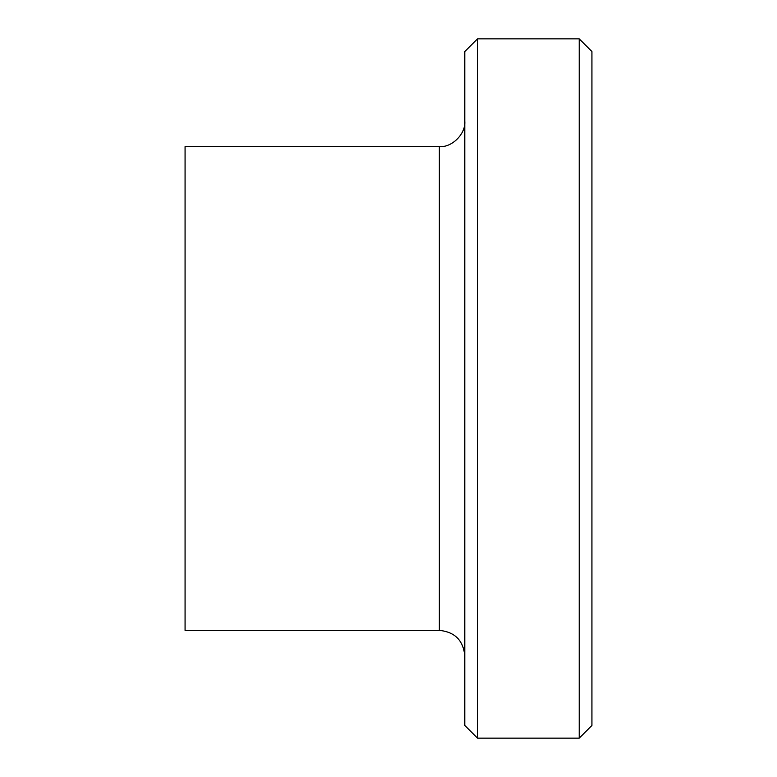 <?xml version="1.0" encoding="UTF-8"?>
<svg xmlns="http://www.w3.org/2000/svg" width="777" height="777" viewBox="0 0 777 777"><rect width="100%" height="100%" fill="white"/><g stroke="black" fill="none" stroke-linecap="round" stroke-linejoin="round"><path stroke-width="1.17" d="M579.215 388.5L579.215 38.85L591.928 51.564L591.928 725.436L579.215 738.15L579.215 388.5M477.505 738.15L464.792 725.436L464.792 51.564L477.505 38.85L477.505 738.15L579.215 738.15M464.792 121.173C465.928 133.761 451.942 147.747 439.355 146.61L439.355 630.39C454.798 631.905 463.277 640.384 464.792 655.827M439.355 146.61L185.072 146.61L185.072 630.39L439.355 630.39M477.505 38.85L579.215 38.85"/></g></svg>
